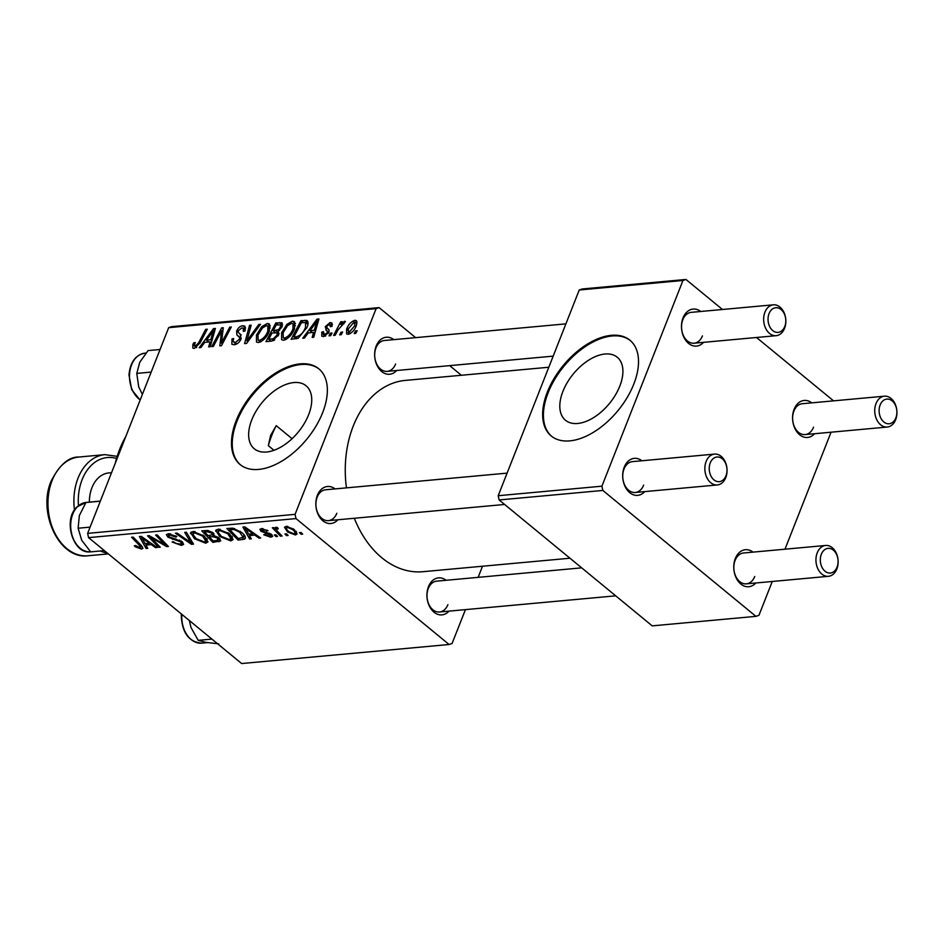 <?xml version="1.0" encoding="UTF-8"?>
<svg xmlns="http://www.w3.org/2000/svg" width="943" height="943" viewBox="0 0 943 943"><rect width="100%" height="100%" fill="white"/><g stroke="black" fill="none" stroke-linecap="round" stroke-linejoin="round"><path stroke-width="1.41" d="M619.799 386.135A40.773 23.327 -50.6 0 0 617.264 357.244A40.773 23.327 -50.6 0 0 562.924 391.345A40.773 23.327 -50.6 0 0 565.458 420.236A40.773 23.327 -50.6 0 0 619.799 386.135M633.79 384.131A61.967 35.457 -50.6 0 0 629.948 340.234A61.967 35.457 -50.6 0 0 547.364 392.064A61.967 35.457 -50.6 0 0 551.207 435.961A61.967 35.457 -50.6 0 0 633.79 384.131M630.325 340.564A61.967 35.457 -50.6 0 0 548.142 392.701A61.967 35.457 -50.6 0 0 551.608 436.279M292.071 438.684L276.228 425.658L270.606 435.395L268.342 445.685L273.93 450.294M251.757 419.894A40.773 23.327 129.4 0 1 306.098 385.793A40.773 23.327 129.4 0 1 308.632 414.684A40.773 23.327 129.4 0 1 254.292 448.785A40.773 23.327 129.4 0 1 251.757 419.894M322.636 412.68A61.967 35.457 -50.6 0 0 318.781 368.784A61.967 35.457 -50.6 0 0 236.198 420.613A61.967 35.457 -50.6 0 0 240.052 464.51A61.967 35.457 -50.6 0 0 322.636 412.68M319.17 369.114A61.967 35.457 -50.6 0 0 236.976 421.25A61.967 35.457 -50.6 0 0 240.441 464.828M448.962 611.135A18.589 13.273 -95.2 0 1 431.953 610.145A18.589 13.273 -95.2 0 1 428.464 586.699A18.589 13.273 -95.2 0 1 446.133 580.287M581.666 567.851L436.668 581.147A15.489 11.057 84.8 0 0 428.275 588.503A15.489 11.057 84.8 0 0 428.959 604.569A15.489 11.057 84.8 0 0 439.497 612.007A15.489 11.057 84.8 0 0 447.901 604.652M337.877 519.77A18.589 13.273 -95.2 0 1 320.868 518.78A18.589 13.273 -95.2 0 1 317.378 495.323A18.589 13.273 -95.2 0 1 335.048 488.91M507.098 473.127L325.583 489.782A15.489 11.057 84.8 0 0 317.19 497.138A15.489 11.057 84.8 0 0 317.874 513.204A15.489 11.057 84.8 0 0 328.412 520.642A15.489 11.057 84.8 0 0 336.816 513.287M396.673 370.493A18.589 13.273 -95.2 0 1 379.664 369.515A18.589 13.273 -95.2 0 1 376.186 346.057A18.589 13.273 -95.2 0 1 393.844 339.645M565.894 323.862L384.379 340.506A15.489 11.057 84.8 0 0 375.986 347.873A15.489 11.057 84.8 0 0 376.67 363.939A15.489 11.057 84.8 0 0 387.208 371.365A15.489 11.057 84.8 0 0 395.612 364.01M569.949 558.221L422.877 571.706A96.056 68.568 -95.2 0 1 354.309 518.261M346.446 487.873A96.056 68.568 -95.2 0 1 353.26 426.012A96.056 68.568 -95.2 0 1 405.325 380.406L548.802 367.24M644.717 491.621A18.589 13.273 -95.2 0 1 627.708 490.631A18.589 13.273 -95.2 0 1 624.231 467.174A18.589 13.273 -95.2 0 1 641.888 460.762M714.535 454.102A15.489 11.057 -95.2 0 1 725.084 461.528A15.489 11.057 -95.2 0 1 725.768 477.594A15.489 11.057 -95.2 0 1 717.364 484.95A15.489 11.057 -95.2 0 1 706.826 477.523A15.489 11.057 -95.2 0 1 706.142 461.457A15.489 11.057 -95.2 0 1 714.535 454.102L632.423 461.634A15.489 11.057 84.8 0 0 624.03 468.989A15.489 11.057 84.8 0 0 624.714 485.056A15.489 11.057 84.8 0 0 635.252 492.482A15.489 11.057 84.8 0 0 643.656 485.126M755.803 582.986A18.589 13.273 -95.2 0 1 738.793 581.996A18.589 13.273 -95.2 0 1 735.316 558.539A18.589 13.273 -95.2 0 1 752.974 552.126M825.62 545.467A15.489 11.057 -95.2 0 1 836.17 552.893A15.489 11.057 -95.2 0 1 836.854 568.959A15.489 11.057 -95.2 0 1 828.449 576.314A15.489 11.057 -95.2 0 1 817.911 568.888A15.489 11.057 -95.2 0 1 817.227 552.822A15.489 11.057 -95.2 0 1 825.62 545.467L743.508 552.999A15.489 11.057 84.8 0 0 735.116 560.354A15.489 11.057 84.8 0 0 735.799 576.421A15.489 11.057 84.8 0 0 746.337 583.858A15.489 11.057 84.8 0 0 754.742 576.491M814.611 433.709A18.589 13.273 -95.2 0 1 797.589 432.719A18.589 13.273 -95.2 0 1 794.112 409.274A18.589 13.273 -95.2 0 1 811.782 402.861M884.428 396.19A15.489 11.057 -95.2 0 1 894.966 403.628A15.489 11.057 -95.2 0 1 895.65 419.694A15.489 11.057 -95.2 0 1 887.257 427.049A15.489 11.057 -95.2 0 1 876.707 419.611A15.489 11.057 -95.2 0 1 876.023 403.545A15.489 11.057 -95.2 0 1 884.428 396.19L802.304 403.722A15.489 11.057 84.8 0 0 793.912 411.077A15.489 11.057 84.8 0 0 794.595 427.144A15.489 11.057 84.8 0 0 805.145 434.582A15.489 11.057 84.8 0 0 813.538 427.226M703.525 342.344A18.589 13.273 -95.2 0 1 686.504 341.354A18.589 13.273 -95.2 0 1 683.027 317.897A18.589 13.273 -95.2 0 1 700.696 311.485M773.343 304.825A15.489 11.057 -95.2 0 1 783.881 312.263A15.489 11.057 -95.2 0 1 784.564 328.329A15.489 11.057 -95.2 0 1 776.172 335.684A15.489 11.057 -95.2 0 1 765.622 328.247A15.489 11.057 -95.2 0 1 764.938 312.18A15.489 11.057 -95.2 0 1 773.343 304.825L691.219 312.357A15.489 11.057 84.8 0 0 682.826 319.712A15.489 11.057 84.8 0 0 683.51 335.779A15.489 11.057 84.8 0 0 694.06 343.217A15.489 11.057 84.8 0 0 702.452 335.861M295.076 514.348L296.008 518.591L88.559 537.628L87.64 533.373L295.076 514.348L376.116 308.632L168.667 327.669L171.673 326.643L379.11 307.607L415.627 337.641M449.658 365.636L461.375 375.267M296.008 518.591L449.092 644.505L452.086 643.48L465.429 609.626M478.148 577.34L482.521 566.236M216.312 529.718L215.688 531.286L218.104 529.164L229.455 533.714L233.133 539.608L230.835 540.893L219.707 536.473L215.794 530.379M249.435 535.589L251.321 538.842L249.612 538.995L242.905 527.054L244.826 526.878L260.633 537.993L259.054 538.135L254.799 535.105L249.435 535.589L250.036 534.068M140.012 547.753L139.493 545.431L131.584 537.274L133.175 537.121L141.367 545.573L142.959 548.366L141.521 549.085L135.391 546.869L134.283 545.832L135.674 545.537L140.012 547.753L141.45 545.655M182.117 541.671L183.626 544.394L181.41 545.419L172.074 542.025L173.488 541.742L175.905 543.368L179.913 544.087L181.469 543.416L180.679 541.919L167.854 537.109L166.392 534.646L168.443 533.726L176.836 536.591L175.704 537.109L169.988 535.046L168.62 535.636L169.339 536.897L182.117 541.671M186.384 532.241L193.504 544.146L191.5 544.335L175.445 533.243L177.036 533.101L190.792 542.602L184.687 532.394L186.384 532.241M191.17 532.029L190.545 533.597L192.961 531.475L204.301 536.025L207.99 541.919L205.692 543.192L194.553 538.783L190.639 532.689M301.065 532.489L302.668 534.139L301.1 534.28L299.461 532.63L301.065 532.489M88.559 537.628L241.644 663.542L449.092 644.505M219.035 537.899L220.721 540.917L212.894 542.366L201.708 530.838L207.908 530.473L213.106 532.842L214.367 535.789L219.035 537.899M145.906 545.089L147.792 548.343L146.094 548.496L139.375 536.555L141.297 536.378L157.116 547.494L155.536 547.635L151.281 544.594L145.906 545.089L146.507 543.569M153.497 540.15L160.263 547.199L158.672 547.341L147.521 535.813L149.183 535.659L165.166 544.854L155.607 535.07L157.21 534.917L168.384 546.457L166.722 546.61L150.727 537.427L153.497 540.15M270.841 537.215L263.71 534.775L264.912 534.339L269.674 536.178L270.205 534.728L260.963 531.263L259.867 529.341L261.411 528.622L268.024 530.791L262.59 529.66L262.319 530.933L271.667 534.492L272.68 536.414L270.841 537.215L271.855 534.657M269.674 536.178L270.582 533.762M262.991 528.646L262.319 530.933M245.38 537.215L244.614 539.16L238.037 540.068L226.85 528.528L232.732 528.151L241.514 532.323C245.109 535.2 246.147 537.475 244.614 539.16L245.38 538.37M294.122 529.436L297.092 534.009L295.395 534.964L287.662 532.029L284.48 527.243L286.271 526.335L294.122 529.436M286.531 533.821L288.134 535.471L286.554 535.612L284.927 533.962L286.531 533.821M277.513 527.75L277.159 528.646C276.275 529.577 276.841 530.921 278.869 532.665L282.075 536.025L280.472 536.166L272.338 527.785L273.942 527.632L275.604 529.377L275.91 527.29L277.336 527.491L278.279 528.834L276.594 528.988L277.195 527.455M275.238 527.703L275.91 527.29M275.922 534.799L277.525 536.437L275.945 536.591L274.319 534.94L275.922 534.799M330.616 335.684L329.048 335.826L330.415 333.162L332.019 333.02L330.616 335.684M341.225 334.718L339.657 334.859L341.024 332.195L342.627 332.042L341.225 334.718M283.654 340.223L281.627 339.716L281.603 332.714L286.896 324.357L292.483 321.162L294.511 321.657L294.475 328.895C292.189 334.765 288.582 338.537 283.654 340.223M304.412 338.089L302.715 338.242L317.013 319.147L318.934 318.97L313.736 337.24L312.145 337.382L313.63 332.396L308.255 332.891L304.412 338.089M282.334 323.237L281.662 322.683L282.098 326.667L278.244 331.358L278.656 334.918L272.044 341.06L265.985 341.614L275.816 322.919L282.063 322.919M246.606 343.393L244.591 343.582L249.553 325.335L251.144 325.182L246.889 340.824L258.795 324.486L260.48 324.321L246.606 343.393M192.843 344.631L193.645 342.934L195.319 342.557L194.541 344.171L195.284 346.258L198.725 342.592L205.68 329.355L207.283 329.213L200.081 342.91L194.341 348.415L192.832 348.085L192.843 344.631L194.435 345.94M196.427 347.613L194.576 346.093L196.698 347.413M213.354 346.446L211.762 346.588L221.629 327.893L223.279 327.74L221.44 343.004L229.715 327.15L231.306 327.009L221.475 345.704L219.825 345.857L221.629 330.616L213.354 346.446M87.64 533.373L168.667 327.669M200.894 347.59L199.185 347.743L213.483 328.635L215.405 328.459L210.206 346.729L208.627 346.883L210.1 341.885L204.725 342.38L200.894 347.59M233.004 341.26L235.184 342.592L239.475 339.221L239.699 337.641L236.846 334.871L236.658 331.005C238.096 327.822 240.147 326.066 242.811 325.712L244.885 326.172L244.956 331.064L243.318 331.406L243.318 328.211L241.915 327.881L238.273 330.745L238.214 332.337L240.159 334.011L241.113 338.902C239.475 342.392 237.176 344.336 234.229 344.761L231.872 344.278L232.013 338.938L233.675 338.572L233.004 341.26L236.033 344.325M241.255 338.525L236.846 334.871L241.267 338.513M258.512 342.533L256.484 342.014L256.461 335.024L261.753 326.667L267.341 323.461L269.368 323.968L269.333 331.205C267.046 337.064 263.439 340.847 258.512 342.533M328.789 332.608L326.408 330.345L325.264 326.691L330.062 322.565L331.865 322.954L332.03 326.313L330.368 326.691L329.331 324.251L326.95 326.243L326.679 327.315L329.083 329.956L328.907 332.325L323.673 336.557L321.811 336.156L321.799 332.101L323.473 331.724L324.404 334.871L327.28 332.62L327.41 331.476L325.877 329.944M325.241 336.168L323.366 334.635L325.712 335.944M332.148 325.983L329.331 324.251M326.679 327.315L327.952 328.742M307.724 321.292L306.569 320.325C308.408 321.551 308.561 323.885 307.017 327.339L298.212 338.231L291.128 339.315L300.958 320.608L307.229 320.667M348.215 334.305L346.647 333.928L346.576 329.296C348.273 324.628 351.055 321.622 354.922 320.29L356.419 320.644L356.383 325.559C354.698 330.05 351.975 332.962 348.215 334.305M335.166 335.272L333.574 335.413L340.718 321.822L342.309 321.669L340.812 324.486L344.56 321.233L345.433 321.622L338.077 329.826L335.166 335.272M345.291 321.834L344.56 321.233L345.433 321.622M343.983 323.779L343.358 323.425M355.759 333.374L354.191 333.527L355.558 330.852L357.161 330.71L355.759 333.374M601.917 486.187L602.848 490.443L499.13 499.955L498.199 495.712L601.917 486.187L682.956 280.484L579.238 289.996L582.232 288.971L685.95 279.458L722.468 309.493M756.498 337.488L833.553 400.858M499.13 499.955L652.214 625.869L755.932 616.357L758.938 615.331L772.27 581.477M784.989 549.191L831.066 432.2M602.848 490.443L755.932 616.357M498.199 495.712L579.238 289.996M685.95 279.458L682.956 280.484M379.11 307.607L376.116 308.632M223.137 329.142L221.629 327.893M222.454 343.841L221.44 343.004M225 339.009L223.915 338.113M230.776 328.023L229.715 327.15M222.383 336.781L220.862 335.531M222.89 331.653L221.629 330.616M215.004 329.885L213.483 328.635M211.303 342.875L210.1 341.885M210.69 334.482L206.446 340.152L210.725 339.751L213.436 330.592L210.69 334.482M208.721 342.014L206.446 340.152M214.544 331.5L213.436 330.592M211.916 340.729L210.725 339.751M194.706 343.806L193.645 342.934M206.741 330.227L205.68 329.355M233.18 339.904L232.013 338.938M236.823 343.936L235.184 342.592M240.548 340.105L239.475 339.221M241.149 338.832L239.699 337.641M238.155 332.242L236.658 331.005M245.64 328.046L242.811 325.712M250.826 326.372L249.553 325.335M247.879 341.637L246.889 340.824M259.773 325.3L258.795 324.486M257.639 335.991L256.461 335.024M262.861 327.575L261.753 326.667M270.358 325.948L267.341 323.461M262.437 327.975L258.005 334.977L258.087 340.01L259.478 340.364C263.333 338.82 266.115 335.743 267.836 331.146L267.847 325.995L266.445 325.63L262.437 327.975M268.967 332.077L267.836 331.146M261.058 341.661L259.478 340.364M278.091 324.793L275.816 322.919M276.252 324.958L273.199 330.781L278.609 329.555L280.495 326.891L280.472 324.852L276.252 324.958M275.474 332.655L273.199 330.781M281.592 327.787L280.495 326.891M279.623 330.38L278.609 329.555M272.044 332.973L268.731 339.28L273.258 338.773L277.112 335.013L277.148 332.938L272.044 332.973M271.006 341.154L268.731 339.28M278.209 335.908L277.112 335.013M274.719 339.975L273.258 338.773M323.001 333.421L321.704 332.349M323.036 333.127L321.799 332.101M328.317 333.48L327.28 332.62M328.93 329.708L325.264 326.691M332.443 324.522L330.062 322.565M318.522 320.384L317.013 319.147M314.832 333.386L313.63 332.396M314.219 324.981L309.964 330.651L314.255 330.25L316.954 321.091L314.219 324.981M312.239 332.514L309.964 330.651M318.062 321.999L316.954 321.091M315.445 331.229L314.255 330.25M303.233 322.482L300.958 320.608M301.406 322.647L293.874 336.981L295.89 336.792C300.251 335.932 303.446 332.796 305.485 327.374L305.544 322.577L301.406 322.647M296.126 338.832L293.874 336.981M307.901 324.463L305.544 322.577M306.616 328.294L305.485 327.374M297.835 338.396L295.89 336.792M282.782 333.692L281.603 332.714M288.004 325.264L286.896 324.357M295.501 323.638L292.483 321.162M287.58 325.665L283.148 332.667L283.23 337.7L284.621 338.054C288.475 336.51 291.257 333.433 292.978 328.836L292.99 323.685L291.587 323.319L287.58 325.665M294.11 329.767L292.978 328.836M286.2 339.362L284.621 338.054M347.79 330.298L346.576 329.296M357.102 322.07L354.922 320.29M354.191 321.964L348.226 328.942L348.886 332.62L354.816 325.7L354.191 321.964L356.949 323.791M355.935 326.62L354.816 325.7M350.124 333.645L348.073 332.419L349.782 333.822M342.085 333.068L341.024 332.195M341.767 322.683L340.718 321.822M331.476 334.046L330.415 333.162M356.619 331.736L355.558 330.852M301.595 533.019L301.1 534.28M220.084 538.936L218.953 541.812M213.495 540.846L212.894 542.366M204.607 532.041L208.097 535.636L212.635 534.693L211.586 533.043L207.307 531.793L204.607 532.041L205.209 530.52M207.825 530.473L207.307 531.793M211.986 532.029L211.586 533.043M213.307 533.019L212.635 534.693M210.006 535.459L209.405 536.98L213.177 540.881L217.597 540.41L219.177 538.029M213.943 533.62L212.729 536.673L209.405 536.98M217.798 537.038L217.42 538.017L212.729 536.673M217.597 540.41L217.42 538.017M207.283 539.16L205.692 543.192M195.001 537.651L194.553 538.783M192.843 534.351L196.191 538.701L204.195 541.86L205.763 540.952L202.58 536.048L194.517 532.807L192.843 534.351L193.81 531.451M195.012 531.557L194.517 532.807M202.993 535.011L202.58 536.048M192.337 542.201L191.5 544.335M191.5 540.799L190.792 542.602M182.694 542.178L181.41 545.419M181.08 540.905L180.679 541.919M179.453 539.985L179.076 540.964M173.064 538.323L172.64 539.42M169.198 533.691L167.854 537.109M176.117 536.048L175.704 537.109M175.787 535.836L175.398 536.85M170.494 533.785L169.988 535.046M135.851 545.714L135.391 546.869M142.417 546.799L141.521 549.085M146.813 546.657L146.094 548.496M155.913 546.645L155.536 547.635M151.646 543.651L151.281 544.594M143.183 540.15L145.163 543.687L149.454 543.298L141.627 537.722L143.183 540.15M141.969 536.85L141.627 537.722M149.819 542.366L149.454 543.298M159.178 546.068L158.672 547.341M165.65 543.628L165.166 544.854M162.644 540.528L162.125 541.824M167.253 545.278L166.722 546.61M156.031 539.514L155.689 540.398M151.021 536.697L150.727 537.427M269.344 533.184L269.003 534.044M262.013 528.587L260.963 531.263M267.022 530.084L266.633 531.074M250.343 537.156L249.612 538.995M259.443 537.156L259.054 538.135M255.176 534.151L254.799 535.105M246.701 530.65L248.693 534.198L252.972 533.797L245.145 528.221L246.701 530.65M245.498 527.349L245.145 528.221M253.349 532.866L252.972 533.797M244.296 535.129L242.516 539.655M238.638 538.536L238.037 540.068M229.75 529.73L238.32 538.571L243.141 537.321L239.852 532.394L234.253 529.53L229.75 529.73L230.351 528.21M234.654 528.528L234.253 529.53M240.265 531.357L239.852 532.394M232.426 536.85L230.835 540.893M220.143 535.341L219.707 536.473M217.986 532.041L221.346 536.39L229.349 539.561L230.917 538.642L227.723 533.738L219.66 530.496L217.986 532.041L218.953 529.141M220.155 529.247L219.66 530.496M228.135 532.712L227.723 533.738M296.562 531.993L295.395 534.964M288.11 530.897L287.662 532.029M287.839 526.406L286.436 527.974L287.085 526.324M292.943 528.551L292.542 529.577L287.45 527.373C285.87 528.245 286.413 529.707 289.088 531.758L294.157 533.938L295.949 531.18M294.157 533.938C295.63 533.043 295.088 531.593 292.542 529.577M287.049 534.351L286.554 535.612M280.979 534.881L280.472 536.166M276.417 527.314L275.604 529.377M276.44 535.329L275.945 536.591M710.268 462.872A12.389 8.852 84.8 0 0 713.957 479.881A12.389 8.852 84.8 0 0 725.969 475.779A12.389 8.852 84.8 0 0 722.267 458.781A12.389 8.852 84.8 0 0 710.268 462.872M821.353 554.236A12.389 8.852 84.8 0 0 825.042 571.246A12.389 8.852 84.8 0 0 837.054 567.156A12.389 8.852 84.8 0 0 833.353 550.146A12.389 8.852 84.8 0 0 821.353 554.236M784.765 326.514A12.389 8.852 84.8 0 0 781.063 309.504A12.389 8.852 84.8 0 0 769.064 313.595A12.389 8.852 84.8 0 0 772.753 330.604A12.389 8.852 84.8 0 0 784.765 326.514M895.85 417.879A12.389 8.852 84.8 0 0 892.161 400.869A12.389 8.852 84.8 0 0 880.149 404.96A12.389 8.852 84.8 0 0 883.839 421.969A12.389 8.852 84.8 0 0 895.85 417.879M104.355 550.618L90.669 551.879L81.723 540.292L78.128 528.221L79.342 515.609L85.919 502.513L100.371 501.051M100.312 501.193L85.919 502.513M90.104 527.125L78.128 528.221M211.927 639.095L198.23 640.356L190.969 627.449L189.354 620.529M218.717 643.857L205.798 642.348L198.23 640.356M151.175 372.084L136.782 373.404L139.764 362.253L148.086 350.596L160.062 349.499M142.358 394.457L138.692 386.807L136.782 373.404M125.702 436.727A92.956 66.352 84.8 0 0 119.69 449.245A92.956 66.352 84.8 0 0 115.317 463.107M268.342 445.685A92.956 66.352 -95.2 0 1 271.808 435.289A92.956 66.352 -95.2 0 1 276.228 425.658M111.533 472.702L108.751 472.962A30.989 22.113 84.8 0 0 91.954 487.672A30.989 22.113 84.8 0 0 89.373 502.124M213.224 336.144L212.022 335.154M199.775 343.464L198.725 342.592M250.673 337.806L249.647 336.957M282.582 324.946L279.682 322.565M279.093 333.292L275.757 330.557M273.623 340.612L271.678 339.02M328.47 329.19L327.504 328.4M316.742 326.643L315.54 325.665M308.066 323.013L304.73 320.266M190.014 538.323L189.284 540.186M175.976 538.924L175.516 540.068M140 544.158L139.493 545.431M145.823 539.561L145.446 540.504M266.904 532.512L266.551 533.408M249.353 530.06L248.976 531.003M232.579 528.139L232.037 529.518M90.705 551.785C72.976 554.743 62.544 519.487 77.09 506.827L86.178 502.419A24.789 17.693 84.8 0 0 77.585 506.615A24.789 17.693 84.8 0 0 71.998 535.035A24.789 17.693 84.8 0 0 90.575 551.796M181.858 614.365A24.789 17.693 84.8 0 0 181.787 615.437A24.789 17.693 84.8 0 0 201.79 643.15C188.93 642.065 182.082 632.871 181.268 615.579L181.374 613.964M140.142 400.08L131.702 389.695L128.979 374.949C130.169 362.218 135.497 354.957 144.974 353.142A24.789 17.693 84.8 0 0 129.509 374.795A24.789 17.693 84.8 0 0 140.212 399.891M52.089 480.565A49.578 35.386 84.8 0 0 54.281 531.982A49.578 35.386 84.8 0 0 88.017 555.757C59.574 559.953 37.201 512.744 51.17 481.048C59.633 464.687 68.898 456.683 78.964 457.025A49.578 35.386 84.8 0 0 52.089 480.565M116.543 458.475A46.478 33.182 84.8 0 0 82.135 479.598A46.478 33.182 84.8 0 0 78.446 505.625M107.419 553.14A49.578 35.386 -95.2 0 1 100.394 550.983M74.485 510.01A49.578 35.386 -95.2 0 1 78.021 478.184A49.578 35.386 -95.2 0 1 104.885 454.644L78.964 457.025M243.318 328.211L245.38 329.909M239.098 333.209L241.243 334.965M267.847 325.995L270.276 327.999M258.087 340.01L260.468 341.967M280.472 324.852L282.228 326.302M277.148 332.938L278.857 334.341M326.702 330.58L328.883 332.384M327.28 328.235L328.565 329.284M292.99 323.685L295.43 325.689M283.23 337.7L285.611 339.657M205.763 540.952L206.753 538.441M181.469 543.416L182.152 541.695M168.62 535.636L169.386 533.691M270.735 535.718L271.325 534.233M261.836 530.013L262.402 528.599M243.141 537.321L244.107 534.881M230.917 538.642L231.895 536.131M328.412 520.642L504.611 504.47M635.252 492.482L717.364 484.95M828.449 576.314L746.337 583.858M615.696 595.835L439.497 612.007M776.172 335.684L694.06 343.217M553.176 356.136L387.208 371.365M805.145 434.582L887.257 427.049M86.178 502.419L92.72 501.817M201.79 643.15L207.519 642.619M144.974 353.142L145.965 353.047M108.339 553.895L88.017 555.757M117.191 456.341L104.885 454.644"/></g></svg>
